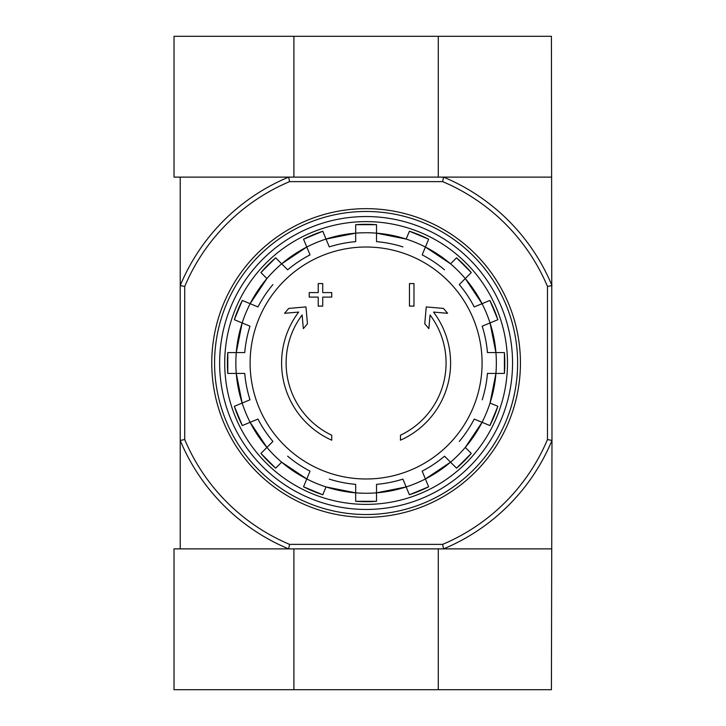 <?xml version="1.0" encoding="UTF-8"?>
<svg xmlns="http://www.w3.org/2000/svg" width="726" height="726" viewBox="0 0 726 726"><rect width="100%" height="100%" fill="white"/><g stroke="black" fill="none" stroke-linecap="round" stroke-linejoin="round"><path stroke-width="1.09" d="M331.737 440.192A84.488 84.488 0 0 1 298.676 312.071L284.565 313.305L288.739 308.423L305.955 306.916L307.434 323.832L303.332 328.633L302.134 314.975A79.987 79.987 0 0 0 331.737 435.228L331.737 440.192M400.462 435.228L400.462 440.192A84.488 84.488 0 0 0 433.513 312.071L447.633 313.305L443.459 308.423L426.244 306.916L424.764 323.832L428.866 328.633L430.064 314.975A79.987 79.987 0 0 1 400.462 435.228M409.473 306.109L413.974 306.109L413.974 283.576L409.473 283.576L409.473 306.109M318.224 297.097L318.224 306.109L322.725 306.109L322.725 297.097L331.737 297.097L331.737 292.587L322.725 292.587L322.725 283.576L318.224 283.576L318.224 292.587L309.203 292.587L309.203 297.097L318.224 297.097M366.095 247.012A115.988 115.988 0 0 1 482.082 363A115.988 115.988 0 0 1 366.095 478.988A115.988 115.988 0 0 1 250.116 363A115.988 115.988 0 0 1 366.095 247.012M250.134 303.686A130.253 130.253 0 0 0 242.157 322.943L249.998 326.192A121.805 121.805 0 0 0 244.744 352.582L236.268 352.582A130.244 130.244 0 0 1 242.166 322.943L234.335 319.703A138.693 138.693 0 0 1 242.312 300.446L250.134 303.686A130.244 130.244 0 0 1 266.923 278.566L260.933 272.568A138.693 138.693 0 0 1 275.671 257.839L281.661 263.828A130.244 130.244 0 0 1 306.789 247.04L310.029 254.871A121.805 121.805 0 0 0 287.659 269.818L281.661 263.828A130.253 130.253 0 0 0 266.923 278.566L250.134 303.686L257.966 306.935A121.805 121.805 0 0 1 272.922 284.556M236.268 373.418L244.744 373.418A121.805 121.805 0 0 0 249.998 399.808L242.157 403.057A130.244 130.244 0 0 1 236.268 373.418L227.792 373.418A138.693 138.693 0 0 1 227.792 352.582L236.268 352.582A130.253 130.253 0 0 0 236.268 373.418L242.157 403.057L234.335 406.297L242.312 425.554A138.693 138.693 0 0 1 234.335 406.297M242.157 403.057A130.253 130.253 0 0 0 250.134 422.314L257.966 419.065A121.805 121.805 0 0 0 272.922 441.444L266.923 447.434A130.244 130.244 0 0 1 250.134 422.314L242.312 425.554M281.661 462.172L275.671 468.161A138.693 138.693 0 0 1 260.933 453.432L266.923 447.434A130.253 130.253 0 0 0 281.661 462.172L306.789 478.96A130.244 130.244 0 0 1 281.661 462.172M287.659 456.182A121.805 121.805 0 0 0 310.029 471.129L303.541 486.792L322.798 494.769A138.693 138.693 0 0 1 303.541 486.792M329.286 479.106A121.805 121.805 0 0 0 355.676 484.351L355.676 492.836A130.244 130.244 0 0 1 326.038 486.937L322.798 494.769M355.676 492.836A130.253 130.253 0 0 0 376.522 492.836L376.522 484.351A121.805 121.805 0 0 0 402.912 479.106L406.152 486.937A130.244 130.244 0 0 1 376.522 492.827L376.522 501.303A138.693 138.693 0 0 1 355.676 501.303L355.676 492.836L326.038 486.937A130.253 130.253 0 0 1 306.789 478.96M425.409 478.96L422.169 471.129A121.805 121.805 0 0 0 444.539 456.182L450.537 462.172A130.244 130.244 0 0 1 425.409 478.96L428.649 486.792A138.693 138.693 0 0 1 409.4 494.769L406.152 486.937A130.253 130.253 0 0 0 425.409 478.96L450.537 462.172L456.527 468.161L471.265 453.432A138.693 138.693 0 0 1 456.527 468.161M459.277 441.444A121.805 121.805 0 0 0 474.223 419.065L482.055 422.314A130.244 130.244 0 0 1 465.275 447.434L471.265 453.432M490.032 403.057L497.864 406.297A138.693 138.693 0 0 1 489.887 425.554L482.055 422.314A130.253 130.253 0 0 0 490.032 403.057L495.931 373.418A130.244 130.244 0 0 1 490.032 403.057M482.2 399.808A121.805 121.805 0 0 0 487.455 373.418L504.407 373.418L504.407 352.582A138.693 138.693 0 0 1 504.407 373.418M495.931 373.418A130.253 130.253 0 0 0 495.931 352.582L487.455 352.582A121.805 121.805 0 0 0 482.2 326.192L490.032 322.943A130.244 130.244 0 0 1 495.931 352.582L504.407 352.582M482.055 303.686L474.223 306.935A121.805 121.805 0 0 0 459.277 284.556L465.275 278.566A130.244 130.244 0 0 1 482.055 303.686L489.887 300.446A138.693 138.693 0 0 1 497.864 319.703L490.032 322.943A130.253 130.253 0 0 0 482.055 303.686L465.275 278.566L471.265 272.568L456.527 257.83A138.693 138.693 0 0 1 471.265 272.568M444.539 269.818A121.805 121.805 0 0 0 422.169 254.871L425.409 247.04A130.244 130.244 0 0 1 450.537 263.828L456.527 257.839M406.152 239.063L409.4 231.231A138.693 138.693 0 0 1 428.649 239.208L425.409 247.04A130.253 130.253 0 0 0 406.152 239.063L376.522 233.164A130.244 130.244 0 0 1 406.152 239.063M402.912 246.894A121.805 121.805 0 0 0 376.522 241.649L376.522 224.697L355.676 224.697A138.693 138.693 0 0 1 376.522 224.697M376.522 233.164A130.253 130.253 0 0 0 355.676 233.164L355.676 241.649A121.805 121.805 0 0 0 329.286 246.894L326.038 239.063A130.244 130.244 0 0 1 355.676 233.173L355.676 224.697M306.789 247.04L303.541 239.208A138.693 138.693 0 0 1 322.798 231.231L326.038 239.063A130.253 130.253 0 0 0 306.789 247.04L281.661 263.828M438.286 177.117L438.286 36.3L551.415 36.3L551.978 440.446A201.374 201.374 0 0 1 443.55 548.883L442.642 544.373L289.556 544.373L288.649 548.883A201.374 201.374 0 0 1 180.22 440.446L180.22 548.883M551.415 548.883L174.022 548.883L174.022 689.7L551.415 689.7L551.978 440.446L547.477 439.548A196.864 196.864 0 0 1 442.642 544.373M551.415 177.117L288.649 177.117L289.556 181.627L442.642 181.627L443.55 177.117A201.374 201.374 0 0 1 551.978 285.554L547.477 286.452L547.477 439.548M289.556 181.627A196.864 196.864 0 0 0 184.722 286.452L184.722 439.548A196.864 196.864 0 0 0 289.556 544.373M442.642 181.627A196.864 196.864 0 0 1 547.477 286.452M180.22 177.117L180.22 440.446L184.722 439.548M184.722 286.452L180.22 285.554A201.374 201.374 0 0 1 288.649 177.117L174.022 177.117L174.022 36.3L438.286 36.3M219.642 363A146.452 146.452 0 0 1 439.321 236.168A146.452 146.452 0 0 1 439.321 489.832A146.452 146.452 0 0 1 219.642 363M224.715 363A141.379 141.379 0 0 1 436.789 240.56A141.379 141.379 0 0 1 436.789 485.44A141.379 141.379 0 0 1 224.715 363M214.578 363A151.525 151.525 0 0 1 441.862 231.775A151.525 151.525 0 0 1 441.862 494.224A151.525 151.525 0 0 1 214.578 363M211.756 363A154.339 154.339 0 0 1 443.268 229.343A154.339 154.339 0 0 1 443.268 496.657A154.339 154.339 0 0 1 211.756 363M293.912 177.117L293.912 36.3M293.912 548.883L293.912 689.7M438.286 548.883L438.286 689.7M482.055 422.314L465.275 447.434A130.253 130.253 0 0 1 450.537 462.172M425.409 247.04L450.537 263.828A130.253 130.253 0 0 1 465.275 278.566M376.522 492.836L406.152 486.937M495.931 352.582L490.032 322.943M355.676 233.164L326.038 239.063M242.157 322.943L236.268 352.582M250.134 422.314L266.923 447.434M489.887 300.446L497.864 319.703M428.658 239.208L409.4 231.231M322.798 231.231L303.541 239.208M275.671 257.83L260.933 272.568M242.312 300.446L234.335 319.703M227.792 373.418L227.792 352.582M260.933 453.432L275.671 468.17M355.676 501.303L376.522 501.303M409.4 494.769L428.658 486.792M489.887 425.554L497.864 406.297"/></g></svg>
